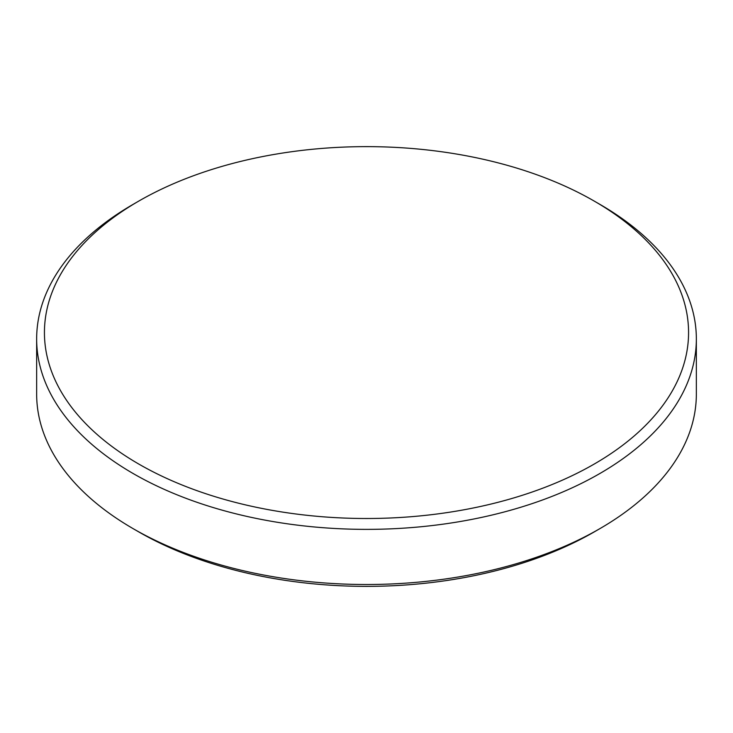 <?xml version="1.0" encoding="UTF-8"?>
<svg xmlns="http://www.w3.org/2000/svg" width="733" height="733" viewBox="0 0 733 733"><rect width="100%" height="100%" fill="white"/><g stroke="black" fill="none" stroke-linecap="round" stroke-linejoin="round"><path stroke-width="1.1" d="M599.741 528.722L594.234 531.911A322.062 185.935 180 0 1 138.766 531.911L133.259 528.731A329.85 190.433 0 0 0 599.741 528.722A329.85 190.433 0 0 0 696.35 394.07L696.35 338.93A329.85 190.433 180 0 1 492.732 514.868A329.85 190.433 180 0 1 133.259 473.591A329.85 190.433 180 0 1 36.65 338.93A329.85 190.433 180 0 1 133.259 204.278L138.766 201.089A322.062 185.935 0 0 0 138.766 464.044A322.062 185.935 0 0 0 594.225 464.053A322.062 185.935 0 0 0 594.234 201.089L594.234 201.089A322.062 185.935 0 0 0 138.766 201.089M594.234 201.099L599.741 204.269A329.85 190.433 180 0 1 599.741 204.278A329.85 190.433 180 0 1 696.35 338.93M36.65 338.93L36.65 394.07A329.85 190.433 0 0 0 133.259 528.722A329.85 190.433 0 0 0 133.259 528.731L138.766 531.911A322.062 185.935 180 0 1 138.766 531.901M594.234 201.089L599.741 204.278"/></g></svg>
